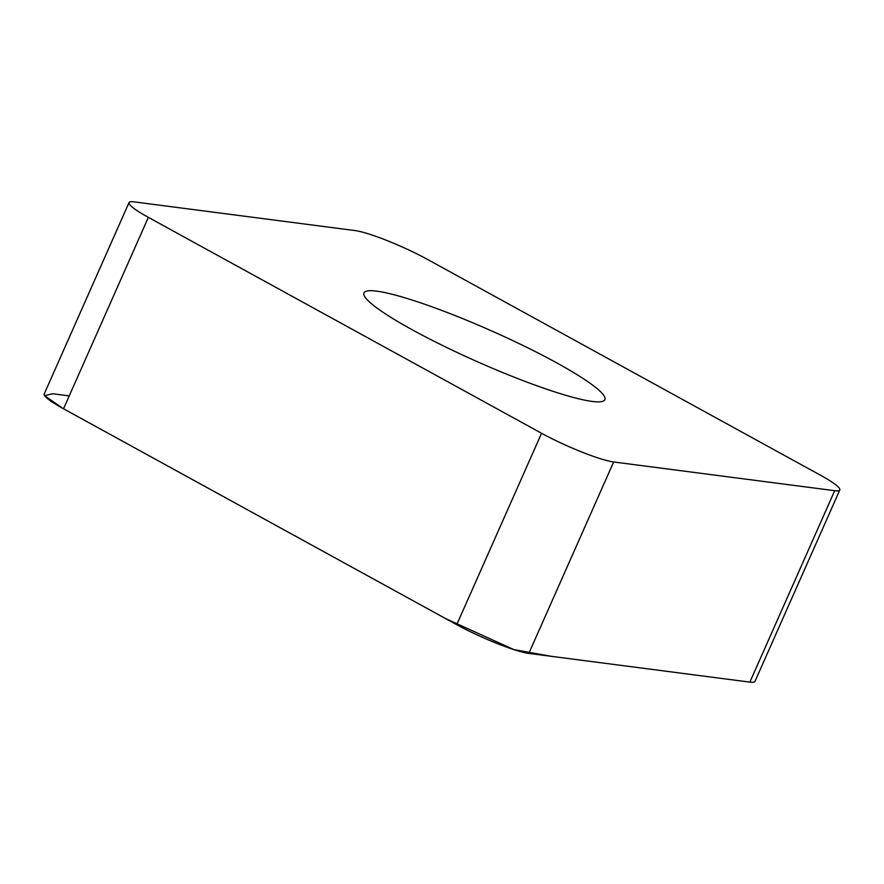 <?xml version="1.0" encoding="UTF-8"?>
<svg xmlns="http://www.w3.org/2000/svg" width="884" height="884" viewBox="0 0 884 884"><rect width="100%" height="100%" fill="white"/><g stroke="black" fill="none" stroke-linecap="round" stroke-linejoin="round"><path stroke-width="1.33" d="M456.796 316.251A131.76 16.973 -156.1 0 1 604.877 399.667A131.76 16.973 -156.1 0 1 477.537 361.799A131.76 16.973 -156.1 0 1 363.954 292.902A131.76 16.973 -156.1 0 1 456.796 316.251M148.357 217.353L541.561 433.271A52.786 6.796 23.9 0 0 613.651 461.978L834.695 490.686A52.786 6.796 23.9 0 0 839.8 489.99A52.786 6.796 23.9 0 0 820.474 475.216L427.27 259.299A52.786 6.796 23.9 0 0 355.18 230.591L134.136 201.883A52.786 6.796 23.9 0 0 129.031 202.58A52.786 6.796 23.9 0 0 148.357 217.353L63.526 408.784A52.786 6.796 -156.1 0 1 44.2 394.01L129.031 202.58M839.8 489.99L754.969 681.42A52.786 6.796 -156.1 0 1 749.864 682.116L528.82 653.409A52.786 6.796 -156.1 0 1 456.73 624.701L63.526 408.784M834.695 490.686L749.864 682.116L551.041 656.293L513.77 649.563L445.757 618.667L62.665 408.298L44.576 395.623L52.675 393.745L69.239 395.899M456.73 624.701L541.561 433.271M613.651 461.978L528.82 653.409"/></g></svg>
